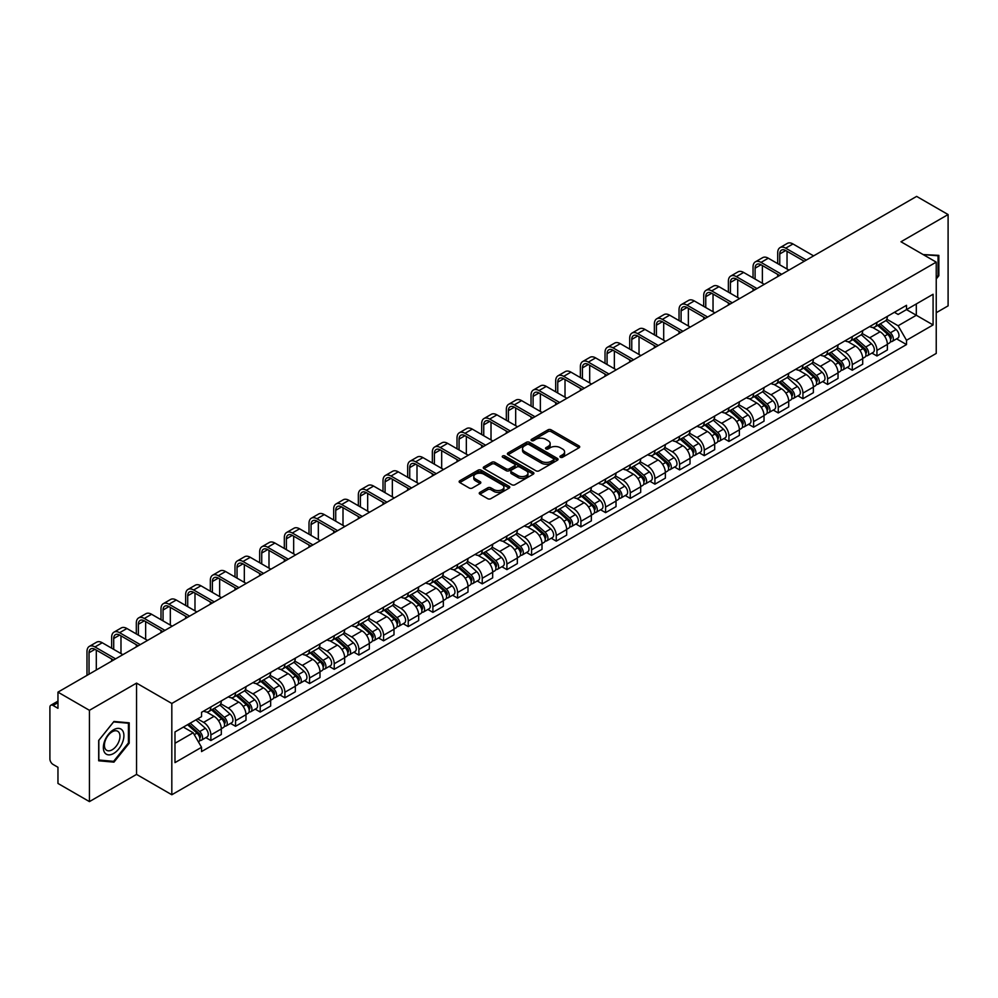 <?xml version="1.0" encoding="UTF-8"?>
<svg xmlns="http://www.w3.org/2000/svg" width="998" height="998" viewBox="0 0 998 998"><rect width="100%" height="100%" fill="white"/><g stroke="black" fill="none" stroke-linecap="round" stroke-linejoin="round"><path stroke-width="1.5" d="M560.402 457.259A1.534 0.886 0 0 0 562.573 457.259L579.065 447.74A2.196 1.272 0 0 0 579.713 446.842A2.196 1.272 0 0 0 579.065 445.944L551.121 429.814A2.196 1.272 0 0 0 548.027 429.814L531.535 439.332A1.534 0.886 0 0 0 531.086 439.956A1.534 0.886 0 0 0 531.535 440.592A1.534 0.886 0 0 0 533.705 440.592L535.839 439.357A7.023 4.054 0 0 1 545.769 439.357L548.102 440.704A7.023 4.054 0 0 1 550.16 443.574A7.023 4.054 0 0 1 548.102 446.43L545.968 447.665A1.534 0.886 0 0 0 545.519 448.302A1.534 0.886 0 0 0 545.968 448.925A1.534 0.886 0 0 0 548.139 448.925L550.272 447.69A7.023 4.054 0 0 1 560.202 447.69L562.535 449.038A7.023 4.054 0 0 1 564.594 451.907A7.023 4.054 0 0 1 562.535 454.776L560.402 455.999A1.534 0.886 0 0 0 559.953 456.635A1.534 0.886 0 0 0 560.402 457.259L560.402 455.999M479.876 492.363A2.196 1.272 0 0 0 479.24 493.262A2.196 1.272 0 0 0 479.876 494.16L487.723 498.676A2.196 1.272 0 0 0 490.829 498.676L509.142 488.109A2.196 1.272 0 0 0 509.778 487.211A2.196 1.272 0 0 0 509.142 486.313L481.198 470.183A2.196 1.272 0 0 0 478.092 470.183L459.779 480.762A2.196 1.272 0 0 0 459.142 481.66A2.196 1.272 0 0 0 459.779 482.545L469.247 488.022A2.196 1.272 0 0 0 472.353 488.022L480.188 483.494A2.196 1.272 0 0 0 480.836 482.595A2.196 1.272 0 0 0 480.188 481.697L475.497 478.99A5.876 3.393 0 0 1 473.776 476.595A5.876 3.393 0 0 1 477.406 473.464A5.876 3.393 0 0 1 483.805 474.2L502.194 484.816A5.876 3.393 0 0 1 503.915 487.211A5.876 3.393 0 0 1 500.285 490.342A5.876 3.393 0 0 1 493.885 489.606L490.829 487.835A2.196 1.272 0 0 0 487.723 487.835L479.876 492.363L479.876 494.16M171.818 703.465L136.551 683.106L89.433 710.314L57.959 692.138L916.626 196.394L948.1 214.558L900.982 241.766L936.236 262.125L171.818 703.465L171.818 794.757L936.236 353.429L936.236 262.125M535.988 470.806A2.196 1.272 0 0 0 539.095 470.806L557.408 460.24A2.196 1.272 0 0 0 558.057 459.342A2.196 1.272 0 0 0 557.408 458.444L529.476 442.314A2.196 1.272 0 0 0 526.37 442.314L508.057 452.892A2.196 1.272 0 0 0 507.408 453.791A2.196 1.272 0 0 0 508.057 454.676L535.988 470.806M503.316 457.595A1.534 0.886 0 0 1 504.876 457.808L504.876 455.986L533.281 472.378A2.196 1.272 0 0 1 533.918 473.277A2.196 1.272 0 0 1 533.281 474.175L514.956 484.741A2.196 1.272 0 0 1 511.862 484.741L483.918 468.611L483.918 466.827A2.196 1.272 0 0 0 483.269 467.725A2.196 1.272 0 0 0 483.918 468.611M483.918 466.827L491.752 462.299A2.196 1.272 0 0 1 494.858 462.299L506.186 468.835A2.196 1.272 0 0 0 509.292 468.835L514.494 465.841A2.196 1.272 0 0 0 515.143 464.943A2.196 1.272 0 0 0 514.494 464.045L502.693 457.234A1.534 0.886 0 0 1 502.244 456.61A1.534 0.886 0 0 1 503.192 455.787A1.534 0.886 0 0 1 504.876 455.986M89.433 710.314L89.433 801.606L57.959 783.442L57.959 767.275L53.069 764.443A4.479 2.582 -120 0 1 49.9 758.967L49.9 707.295A4.479 2.582 -120 0 1 50.823 705.249L57.959 701.132M936.236 312.711L948.1 305.862L948.1 214.558M89.433 801.606L136.551 774.398L171.818 794.757M57.959 692.138L57.959 708.306L53.069 705.474A4.479 2.582 -120 0 0 50.823 705.249M876.943 322.379A10.292 5.938 60 0 1 874.809 327.007L885.251 320.982A10.292 5.938 -120 0 0 887.372 316.354M862.122 333.457L869.67 337.811A10.292 5.938 60 0 1 876.943 350.41L887.372 344.385A10.292 5.938 -120 0 0 880.099 331.785L872.626 327.481M887.372 344.385L887.372 349.961L876.943 355.987L871.94 353.092M874.809 327.007A10.292 5.938 60 0 1 869.745 326.533M876.943 350.41L876.943 355.987M852.267 336.625A10.292 5.938 60 0 1 850.146 341.241L860.575 335.216A10.292 5.938 -120 0 0 862.709 330.6M847.265 367.339L852.267 370.221L862.709 364.195L862.709 358.631A10.292 5.938 -120 0 0 855.436 346.032L847.963 341.715M850.146 341.241A10.292 5.938 60 0 1 845.081 340.78M837.459 347.703L844.994 352.057A10.292 5.938 60 0 1 852.267 364.657L852.267 370.221M827.604 350.872A10.292 5.938 60 0 1 825.471 355.488L835.912 349.462A10.292 5.938 -120 0 0 838.033 344.846M822.601 381.573L827.604 384.467L838.033 378.442L838.033 372.878A10.292 5.938 -120 0 0 830.76 360.278L823.3 355.962M825.471 355.488A10.292 5.938 60 0 1 820.406 355.026M812.784 361.95L820.331 366.303A10.292 5.938 60 0 1 827.604 378.903L827.604 384.467M802.928 365.106A10.292 5.938 60 0 1 800.808 369.734L811.237 363.709A10.292 5.938 -120 0 0 813.37 359.08M797.926 395.819L802.928 398.713L813.37 392.688L813.37 387.112A10.292 5.938 -120 0 0 806.097 374.512L798.625 370.208M800.808 369.734A10.292 5.938 60 0 1 795.743 369.26M788.121 376.184L795.655 380.537A10.292 5.938 60 0 1 802.928 393.137L802.928 398.713M778.265 379.352A10.292 5.938 60 0 1 776.132 383.968L786.574 377.943A10.292 5.938 -120 0 0 788.707 373.327M773.263 410.066L778.265 412.947L788.707 406.922L788.707 401.358A10.292 5.938 -120 0 0 781.422 388.758L773.961 384.442M776.132 383.968A10.292 5.938 60 0 1 771.067 383.506M763.458 390.43L770.992 394.784A10.292 5.938 60 0 1 778.265 407.384L778.265 412.947M753.59 393.599A10.292 5.938 60 0 1 751.469 398.214L761.898 392.189A10.292 5.938 -120 0 0 764.031 387.573M748.587 424.3L753.59 427.194L764.031 421.168L764.031 415.605A10.292 5.938 -120 0 0 756.758 403.005L749.286 398.689M751.469 398.214A10.292 5.938 60 0 1 746.404 397.753M738.782 404.677L746.317 409.03A10.292 5.938 60 0 1 753.59 421.63L753.59 427.194M728.927 407.845A10.292 5.938 60 0 1 726.794 412.461L737.235 406.436A10.292 5.938 -120 0 0 739.368 401.82M723.924 438.546L728.927 441.44L739.368 435.415L739.368 429.839A10.292 5.938 -120 0 0 732.095 417.239L724.623 412.935M726.794 412.461A10.292 5.938 60 0 1 721.729 411.987M714.119 418.911L721.654 423.264A10.292 5.938 60 0 1 728.927 435.864L728.927 441.44M704.251 422.079A10.292 5.938 60 0 1 702.13 426.695L712.56 420.669A10.292 5.938 -120 0 0 714.693 416.054M699.249 452.793L704.264 455.674L714.693 449.649L714.693 444.085A10.292 5.938 -120 0 0 707.42 431.485L699.947 427.169M702.13 426.695A10.292 5.938 60 0 1 697.066 426.233M689.443 433.157L696.978 437.511A10.292 5.938 60 0 1 704.264 450.11L704.264 455.674M679.588 436.326A10.292 5.938 60 0 1 677.455 440.941L687.896 434.916A10.292 5.938 -120 0 0 690.03 430.3M674.586 467.039L679.588 469.921L690.03 463.895L690.03 458.332A10.292 5.938 -120 0 0 682.757 445.732L675.284 441.415M677.455 440.941A10.292 5.938 60 0 1 672.39 440.48M664.78 447.403L672.315 451.757A10.292 5.938 60 0 1 679.588 464.357L679.588 469.921M654.925 450.572A10.292 5.938 60 0 1 652.792 455.188L663.221 449.162A10.292 5.938 -120 0 0 665.354 444.547M649.91 481.273L654.925 484.167L665.354 478.142L665.354 472.565A10.292 5.938 -120 0 0 658.081 459.966L650.609 455.662M652.792 455.188A10.292 5.938 60 0 1 647.727 454.726M640.105 461.65L647.64 465.991A10.292 5.938 60 0 1 654.925 478.591L654.925 484.167M630.249 464.806A10.292 5.938 60 0 1 628.116 469.422L638.558 463.396A10.292 5.938 -120 0 0 640.691 458.781M625.247 495.519L630.249 498.401L640.691 492.376L640.691 486.812A10.292 5.938 -120 0 0 633.418 474.212L625.946 469.896M628.116 469.422A10.292 5.938 60 0 1 623.051 468.96M615.442 475.884L622.977 480.238A10.292 5.938 60 0 1 630.249 492.837L630.249 498.401M605.586 479.052A10.292 5.938 60 0 1 603.453 483.668L613.882 477.643A10.292 5.938 -120 0 0 616.016 473.027M600.584 509.766L605.586 512.648L616.016 506.622L616.016 501.058A10.292 5.938 -120 0 0 608.743 488.459L601.27 484.142M603.453 483.668A10.292 5.938 60 0 1 598.388 483.207M590.766 490.13L598.313 494.484A10.292 5.938 60 0 1 605.586 507.084L605.586 512.648M580.911 493.299A10.292 5.938 60 0 1 578.778 497.915L589.219 491.889A10.292 5.938 -120 0 0 591.352 487.274M575.908 524L580.911 526.894L591.352 520.869L591.352 515.292A10.292 5.938 -120 0 0 584.08 502.693L576.607 498.389M578.778 497.915A10.292 5.938 60 0 1 573.713 497.453M566.103 504.377L573.638 508.718A10.292 5.938 60 0 1 580.911 521.318L580.911 526.894M556.248 507.533A10.292 5.938 60 0 1 554.115 512.149L564.556 506.123A10.292 5.938 -120 0 0 566.677 501.507M551.245 538.246L556.248 541.128L566.677 535.103L566.677 529.539A10.292 5.938 -120 0 0 559.404 516.939L551.931 512.623M554.115 512.149A10.292 5.938 60 0 1 549.05 511.687M541.427 518.611L548.975 522.964A10.292 5.938 60 0 1 556.248 535.564L556.248 541.128M531.572 521.779A10.292 5.938 60 0 1 529.439 526.395L539.881 520.37A10.292 5.938 -120 0 0 542.014 515.754M526.57 552.493L531.572 555.375L542.014 549.349L542.014 543.785A10.292 5.938 -120 0 0 534.741 531.186L527.268 526.869M529.439 526.395A10.292 5.938 60 0 1 524.387 525.934M516.764 532.857L524.299 537.211A10.292 5.938 60 0 1 531.572 549.811L531.572 555.375M506.909 536.026A10.292 5.938 60 0 1 504.776 540.642L515.217 534.616A10.292 5.938 -120 0 0 517.338 530M501.907 566.727L506.909 569.621L517.338 563.596L517.338 558.019A10.292 5.938 -120 0 0 510.065 545.419L502.605 541.116M504.776 540.642A10.292 5.938 60 0 1 499.711 540.18M492.089 547.104L499.636 551.445A10.292 5.938 60 0 1 506.909 564.045L506.909 569.621M482.234 550.26A10.292 5.938 60 0 1 480.113 554.876L490.542 548.85A10.292 5.938 -120 0 0 492.675 544.234M477.231 580.973L482.234 583.867L492.675 577.842L492.675 572.266A10.292 5.938 -120 0 0 485.402 559.666L477.93 555.35M480.113 554.876A10.292 5.938 60 0 1 475.048 554.414M467.426 561.338L474.961 565.691A10.292 5.938 60 0 1 482.234 578.291L482.234 583.867M457.571 564.506A10.292 5.938 60 0 1 455.437 569.122L465.879 563.097A10.292 5.938 -120 0 0 468 558.481M452.568 595.22L457.571 598.101L468 592.076L468 586.512A10.292 5.938 -120 0 0 460.727 573.912L453.267 569.596M455.437 569.122A10.292 5.938 60 0 1 450.372 568.66M442.763 575.584L450.298 579.938A10.292 5.938 60 0 1 457.571 592.538L457.571 598.101M432.895 578.753A10.292 5.938 60 0 1 430.774 583.368L441.203 577.343A10.292 5.938 -120 0 0 443.337 572.727M427.893 609.454L432.895 612.348L443.337 606.322L443.337 600.746A10.292 5.938 -120 0 0 436.064 588.146L428.591 583.842M430.774 583.368A10.292 5.938 60 0 1 425.709 582.907M418.087 589.83L425.622 594.172A10.292 5.938 60 0 1 432.895 606.772L432.895 612.348M408.232 592.987A10.292 5.938 60 0 1 406.099 597.615L416.54 591.577A10.292 5.938 -120 0 0 418.673 586.961M403.229 623.7L408.232 626.594L418.673 620.569L418.673 614.993A10.292 5.938 -120 0 0 411.388 602.393L403.928 598.076M406.099 597.615A10.292 5.938 60 0 1 401.034 597.141M393.424 604.064L400.959 608.418A10.292 5.938 60 0 1 408.232 621.018L408.232 626.594M383.556 607.233A10.292 5.938 60 0 1 381.436 611.849L391.865 605.823A10.292 5.938 -120 0 0 393.998 601.208M378.554 637.947L383.556 640.828L393.998 634.803L393.998 629.239A10.292 5.938 -120 0 0 386.725 616.639L379.252 612.323M381.436 611.849A10.292 5.938 60 0 1 376.371 611.387M368.749 618.311L376.283 622.665A10.292 5.938 60 0 1 383.556 635.264L383.556 640.828M358.893 621.48A10.292 5.938 60 0 1 356.76 626.095L367.202 620.07A10.292 5.938 -120 0 0 369.335 615.454M353.891 652.181L358.893 655.075L369.335 649.049L369.335 643.473A10.292 5.938 -120 0 0 362.062 630.886L354.589 626.569M356.76 626.095A10.292 5.938 60 0 1 351.695 625.634M344.085 632.557L351.62 636.911A10.292 5.938 60 0 1 358.893 649.498L358.893 655.075M334.23 635.714A10.292 5.938 60 0 1 332.097 640.342L342.526 634.316A10.292 5.938 -120 0 0 344.659 629.688M329.215 666.427L334.23 669.321L344.659 663.296L344.659 657.719A10.292 5.938 -120 0 0 337.386 645.12L329.914 640.803M332.097 640.342A10.292 5.938 60 0 1 327.032 639.868M319.41 646.791L326.945 651.145A10.292 5.938 60 0 1 334.23 663.745L334.23 669.321M309.555 649.96A10.292 5.938 60 0 1 307.421 654.576L317.863 648.55A10.292 5.938 -120 0 0 319.996 643.935M304.552 680.673L309.555 683.555L319.996 677.53L319.996 671.966A10.292 5.938 -120 0 0 312.723 659.366L305.251 655.05M307.421 654.576A10.292 5.938 60 0 1 302.357 654.114M294.747 661.038L302.282 665.392A10.292 5.938 60 0 1 309.555 677.991L309.555 683.555M284.892 664.206A10.292 5.938 60 0 1 282.758 668.822L293.187 662.797A10.292 5.938 -120 0 0 295.321 658.181M279.877 694.907L284.892 697.802L295.321 691.776L295.321 686.212A10.292 5.938 -120 0 0 288.048 673.613L280.575 669.296M282.758 668.822A10.292 5.938 60 0 1 277.694 668.361M270.071 675.284L277.619 679.638A10.292 5.938 60 0 1 284.892 692.238L284.892 697.802M260.216 678.44A10.292 5.938 60 0 1 258.083 683.069L268.524 677.043A10.292 5.938 -120 0 0 270.658 672.415M255.214 709.154L260.216 712.048L270.658 706.023L270.658 700.446A10.292 5.938 -120 0 0 263.385 687.847L255.912 683.543M258.083 683.069A10.292 5.938 60 0 1 253.018 682.595M245.408 689.518L252.943 693.872A10.292 5.938 60 0 1 260.216 706.472L260.216 712.048M235.553 692.687A10.292 5.938 60 0 1 233.42 697.303L243.861 691.277A10.292 5.938 -120 0 0 245.982 686.661M230.55 723.4L235.553 726.282L245.982 720.257L245.982 714.693A10.292 5.938 -120 0 0 238.709 702.093L231.237 697.777M233.42 697.303A10.292 5.938 60 0 1 228.355 696.841M220.733 703.765L228.28 708.118A10.292 5.938 60 0 1 235.553 720.718L235.553 726.282M210.877 706.933A10.292 5.938 60 0 1 208.744 711.549L219.186 705.524A10.292 5.938 -120 0 0 221.319 700.908M205.875 737.634L210.877 740.528L221.319 734.503L221.319 728.939A10.292 5.938 -120 0 0 214.046 716.339L206.574 712.023M208.744 711.549A10.292 5.938 60 0 1 203.679 711.087M197.592 718.884L203.604 722.365A10.292 5.938 60 0 1 210.877 734.965L210.877 740.528M894.408 312.299L898.125 314.445L933.08 294.26L916.314 303.941L916.314 315.268L898.125 325.76L886.798 319.223M174.987 743.273L193.175 732.769L201.546 747.29L174.987 762.622L174.987 731.946L201.546 716.614L201.546 712.322L906.508 305.313L906.508 309.605L933.08 324.936L906.508 340.281L898.125 325.76M933.08 294.26L933.08 324.936M201.546 747.29L201.546 751.581L906.508 344.572L906.508 340.281M936.236 278.966L938.844 275.722L938.844 255.376L923.15 254.565M136.551 683.106L136.551 774.398M98.69 760.788L113.947 762.148L129.204 743.173L129.204 722.826L113.947 721.454L98.69 740.441L98.69 760.788M193.175 732.769L183.37 727.105M896.603 338.846L906.508 344.572M938.058 275.273L938.844 275.722M112.337 761.225L113.947 762.148M128.418 742.712L129.204 743.173M561.013 457.471L562.535 456.597A7.023 4.054 0 0 0 564.594 453.728L564.594 451.907M550.16 443.574L550.16 445.395A7.023 4.054 0 0 1 548.102 448.264L546.58 449.137M579.04 447.753L551.121 431.635A2.196 1.272 0 0 0 548.027 431.635L532.146 440.804M557.408 458.444L557.408 460.24L529.476 444.135A2.196 1.272 0 0 0 526.37 444.135L508.082 454.701M553.528 459.966A1.534 0.886 0 0 0 553.977 459.342A1.534 0.886 0 0 0 553.528 458.718L529.002 444.559A1.534 0.886 0 0 0 526.832 444.559L524.586 445.856A7.023 4.054 0 0 0 522.528 448.726A7.023 4.054 0 0 0 524.586 451.595L541.353 461.263A7.023 4.054 0 0 0 551.283 461.263L553.528 459.966L553.528 461.8A1.534 0.886 0 0 0 553.977 461.163L553.977 459.342M522.528 448.726L522.528 450.547A7.023 4.054 0 0 0 524.586 453.416L524.586 451.595M553.528 461.8L551.283 463.097A7.023 4.054 0 0 1 541.353 463.097L524.586 453.416M483.943 468.636L491.752 464.12L491.752 462.299M515.143 464.943L515.143 466.765A2.196 1.272 0 0 1 514.494 467.663L509.292 470.669A2.196 1.272 0 0 1 506.186 470.669L494.858 464.12A2.196 1.272 0 0 0 491.752 464.12M504.876 457.808L533.244 474.187M517.95 475.634A5.876 3.393 0 0 0 524.349 476.358A5.876 3.393 0 0 0 527.967 473.227A5.876 3.393 0 0 0 526.258 470.831L519.771 467.089A2.196 1.272 0 0 0 516.665 467.089L511.463 470.095A2.196 1.272 0 0 0 510.826 470.994A2.196 1.272 0 0 0 511.463 471.892L517.95 475.634L517.95 477.456A5.876 3.393 0 0 0 524.349 478.192A5.876 3.393 0 0 0 527.967 475.06L527.967 473.227M510.826 470.994L510.826 472.815A2.196 1.272 0 0 0 511.463 473.713L511.463 471.892M517.95 477.456L511.463 473.713M503.915 487.211L503.915 489.032A5.876 3.393 0 0 1 500.285 492.164A5.876 3.393 0 0 1 493.885 491.44L490.829 489.669A2.196 1.272 0 0 0 487.723 489.669L479.913 494.172M473.776 476.595L473.776 478.416A5.876 3.393 0 0 0 475.497 480.811L475.497 478.99M480.163 483.506L475.497 480.811M509.105 488.122L481.198 472.004A2.196 1.272 0 0 0 478.092 472.004L459.804 482.57M877.654 325.36L887.709 334.33A5.589 3.231 60 0 1 889.455 342.975L887.372 344.185M877.916 325.598L882.656 328.33M878.664 324.774L889.854 334.754A2.682 1.547 60 0 1 890.69 338.908A2.682 1.547 60 0 1 890.453 339.008M880.336 323.814L890.391 332.783A5.589 3.231 60 0 1 892.15 341.428A5.589 3.231 60 0 1 890.466 341.603M885.95 320.445L896.092 329.49A5.589 3.231 60 0 1 897.838 338.135L892.15 341.428M779.762 264.819L779.762 253.954A8.383 4.84 60 0 1 781.509 250.124A8.383 4.84 60 0 1 785.7 250.535L804.276 261.264M813.607 255.875L792.973 243.961A11.29 6.524 -120 0 0 787.322 243.4L780.049 247.604A11.29 6.524 -120 0 0 777.716 252.768L777.716 263.634M806.334 260.079L785.7 248.165A11.29 6.524 -120 0 0 780.049 247.604M777.716 274.413L777.716 276.596M787.035 269.023L787.035 251.309M852.978 339.607L863.033 348.576A5.589 3.231 60 0 1 864.792 357.222L862.709 358.419M853.253 339.844L857.981 342.576M854.001 339.021L865.179 349.001A2.682 1.547 60 0 1 866.027 353.142A2.682 1.547 60 0 1 865.777 353.242M855.673 338.048L865.728 347.017A5.589 3.231 60 0 1 867.474 355.662A5.589 3.231 60 0 1 865.79 355.849M861.274 334.692L871.416 343.736A5.589 3.231 60 0 1 873.175 352.381L867.474 355.662M828.315 353.841L838.37 362.81A5.589 3.231 60 0 1 840.129 371.456L838.033 372.666M828.577 354.078L833.318 356.81M829.326 353.255L840.516 363.247A2.682 1.547 60 0 1 841.351 367.389A2.682 1.547 60 0 1 841.114 367.489M831.01 352.294L841.052 361.264A5.589 3.231 60 0 1 842.811 369.909A5.589 3.231 60 0 1 841.127 370.083M836.611 348.926L846.753 357.97A5.589 3.231 60 0 1 848.5 366.628L842.811 369.909M923.175 254.59L938.058 255.787L938.058 275.498L936.236 277.768M937.085 255.226L938.058 255.787M122.529 730.548A14.533 8.396 120 0 0 108.483 734.316A14.533 8.396 120 0 0 104.728 752.692A14.533 8.396 120 0 0 118.762 748.937A14.533 8.396 120 0 0 122.529 730.548M118.924 732.407A11.003 6.35 120 0 0 117.689 731.26A11.003 6.35 120 0 0 107.447 736.399A11.003 6.35 120 0 0 105.451 749.174A11.003 6.35 120 0 0 106.686 750.321A11.003 6.35 120 0 0 116.928 745.182A11.003 6.35 120 0 0 118.924 732.407M113.622 761.337L98.839 760.014L98.839 740.304L113.622 721.916L128.418 723.226L128.418 742.949L113.622 761.337M127.432 722.664L128.418 723.226M755.099 279.066L755.099 268.2A8.383 4.84 60 0 1 756.833 264.358A8.383 4.84 60 0 1 761.025 264.769L779.613 275.498M788.944 270.121L768.298 258.208A11.29 6.524 -120 0 0 762.659 257.646L755.386 261.838A11.29 6.524 -120 0 0 753.041 267.015L753.041 277.881M781.659 274.313L761.025 262.399A11.29 6.524 -120 0 0 755.386 261.838M753.041 288.647L753.041 290.842M762.372 283.257L762.372 265.555M730.424 293.312L730.424 282.446A8.383 4.84 60 0 1 732.17 278.604A8.383 4.84 60 0 1 736.362 279.016L754.937 289.744M764.268 284.355L743.635 272.442A11.29 6.524 -120 0 0 737.984 271.88L730.711 276.084A11.29 6.524 -120 0 0 728.378 281.249L728.378 292.115M756.995 288.559L736.362 276.646A11.29 6.524 -120 0 0 730.711 276.084M728.378 302.893L728.378 305.089M737.709 297.504L737.709 279.789M803.652 368.087L813.694 377.057A5.589 3.231 60 0 1 815.453 385.702L813.37 386.912M803.914 368.324L808.642 371.056M804.662 367.501L815.84 377.481A2.682 1.547 60 0 1 816.688 381.635A2.682 1.547 60 0 1 816.439 381.735M806.334 366.54L816.389 375.51A5.589 3.231 60 0 1 818.148 384.155A5.589 3.231 60 0 1 816.451 384.33M811.935 363.172L822.078 372.217A5.589 3.231 60 0 1 823.837 380.862L818.148 384.155M778.976 382.334L789.031 391.303A5.589 3.231 60 0 1 790.79 399.949L788.694 401.146M779.238 382.571L783.979 385.303M779.987 381.747L791.177 391.727A2.682 1.547 60 0 1 792.025 395.882A2.682 1.547 60 0 1 791.776 395.969M781.671 380.774L791.713 389.744A5.589 3.231 60 0 1 793.472 398.389A5.589 3.231 60 0 1 791.788 398.576M787.272 377.419L797.414 386.463A5.589 3.231 60 0 1 799.161 395.108L793.472 398.389M754.313 396.568L764.356 405.537A5.589 3.231 60 0 1 766.115 414.182L764.031 415.393M754.575 396.805L759.303 399.537M755.324 395.981L766.514 405.974A2.682 1.547 60 0 1 767.35 410.116A2.682 1.547 60 0 1 767.1 410.215M756.995 395.021L767.05 403.99A5.589 3.231 60 0 1 768.809 412.636A5.589 3.231 60 0 1 767.113 412.81M762.597 391.653L772.739 400.709A5.589 3.231 60 0 1 774.498 409.355L768.809 412.636M705.761 307.546L705.761 296.68A8.383 4.84 60 0 1 707.495 292.851A8.383 4.84 60 0 1 711.686 293.262L730.274 303.991M739.605 298.602L718.959 286.688A11.29 6.524 -120 0 0 713.32 286.127L706.048 290.331A11.29 6.524 -120 0 0 703.702 295.495L703.702 306.361M732.32 302.806L711.686 290.892A11.29 6.524 -120 0 0 706.048 290.331M703.702 317.139L703.702 319.323M713.034 311.75L713.034 294.036M681.085 321.793L681.085 310.927A8.383 4.84 60 0 1 682.832 307.085A8.383 4.84 60 0 1 687.023 307.509L705.598 318.225M714.93 312.848L694.296 300.934A11.29 6.524 -120 0 0 688.645 300.373L681.372 304.565A11.29 6.524 -120 0 0 679.039 309.742L679.039 320.608M707.657 317.04L687.023 305.126A11.29 6.524 -120 0 0 681.372 304.565M679.039 331.373L679.039 333.569M688.37 325.997L688.37 308.282M656.422 336.039L656.422 325.173A8.383 4.84 60 0 1 658.156 321.331A8.383 4.84 60 0 1 662.348 321.743L680.935 332.471M690.267 327.082L669.621 315.168A11.29 6.524 -120 0 0 663.982 314.607L656.709 318.811A11.29 6.524 -120 0 0 654.364 323.988L654.364 334.841M682.994 331.286L662.348 319.372A11.29 6.524 -120 0 0 656.709 318.811M654.364 345.62L654.364 347.815M663.695 340.231L663.695 322.516M729.638 410.814L739.693 419.784A5.589 3.231 60 0 1 741.452 428.429L739.356 429.639M729.912 411.051L734.64 413.783M730.648 410.228L741.838 420.208A2.682 1.547 60 0 1 742.687 424.362A2.682 1.547 60 0 1 742.437 424.462M732.332 409.267L742.375 418.237A5.589 3.231 60 0 1 744.134 426.882A5.589 3.231 60 0 1 742.45 427.057M737.934 405.899L748.076 414.943A5.589 3.231 60 0 1 749.822 423.589L744.134 426.882M631.759 350.273L631.759 339.407A8.383 4.84 60 0 1 633.493 335.577A8.383 4.84 60 0 1 637.685 335.989L656.26 346.718M665.591 341.328L644.957 329.415A11.29 6.524 -120 0 0 639.306 328.853L632.033 333.058A11.29 6.524 -120 0 0 629.701 338.222L629.701 349.088M658.318 345.533L637.685 333.619A11.29 6.524 -120 0 0 632.033 333.058M629.701 359.866L629.701 362.049M639.032 354.477L639.032 336.763M704.975 425.061L715.017 434.03A5.589 3.231 60 0 1 716.776 442.675L714.693 443.873M705.237 425.298L709.965 428.03M705.985 424.474L717.175 434.454A2.682 1.547 60 0 1 718.011 438.609A2.682 1.547 60 0 1 717.774 438.696M707.657 423.501L717.712 432.471A5.589 3.231 60 0 1 719.471 441.116A5.589 3.231 60 0 1 717.774 441.303M713.258 420.146L723.4 429.19A5.589 3.231 60 0 1 725.159 437.835L719.471 441.116M607.083 364.519L607.083 353.654A8.383 4.84 60 0 1 608.817 349.811A8.383 4.84 60 0 1 613.009 350.236L631.597 360.952M640.928 355.575L620.294 343.661A11.29 6.524 -120 0 0 614.643 343.1L607.37 347.292A11.29 6.524 -120 0 0 605.025 352.469L605.025 363.334M633.655 359.767L613.009 347.853A11.29 6.524 -120 0 0 607.37 347.292M605.025 374.1L605.025 376.296M614.356 368.724L614.356 351.009M680.299 439.295L690.354 448.264A5.589 3.231 60 0 1 692.113 456.909L690.017 458.119M680.574 439.532L685.302 442.264M681.322 438.708L692.5 448.701A2.682 1.547 60 0 1 693.348 452.843A2.682 1.547 60 0 1 693.099 452.942M682.994 437.748L693.049 446.717A5.589 3.231 60 0 1 694.795 455.362A5.589 3.231 60 0 1 693.111 455.537M688.595 434.38L698.737 443.436A5.589 3.231 60 0 1 700.496 452.082L694.795 455.362M582.42 378.766L582.42 367.9A8.383 4.84 60 0 1 584.154 364.058A8.383 4.84 60 0 1 588.346 364.47L606.921 375.198M616.253 369.809L595.619 357.895A11.29 6.524 -120 0 0 589.968 357.334L582.695 361.538A11.29 6.524 -120 0 0 580.362 366.715L580.362 377.568M608.98 374.013L588.346 362.099A11.29 6.524 -120 0 0 582.695 361.538M580.362 388.347L580.362 390.542M589.693 382.958L589.693 365.243M655.636 453.541L665.691 462.511A5.589 3.231 60 0 1 667.437 471.156L665.354 472.366M655.898 453.778L660.626 456.51M656.647 452.955L667.837 462.935A2.682 1.547 60 0 1 668.672 467.089A2.682 1.547 60 0 1 668.435 467.189M658.318 451.994L668.373 460.964A5.589 3.231 60 0 1 670.132 469.609A5.589 3.231 60 0 1 668.435 469.784M663.932 448.626L674.062 457.67A5.589 3.231 60 0 1 675.821 466.316L670.132 469.609M557.745 393L557.745 382.134A8.383 4.84 60 0 1 559.479 378.304A8.383 4.84 60 0 1 563.683 378.716L582.258 389.445M591.589 384.055L570.956 372.142A11.29 6.524 -120 0 0 565.305 371.58L558.032 375.784A11.29 6.524 -120 0 0 555.686 380.949L555.686 391.815M584.317 388.259L563.683 376.346A11.29 6.524 -120 0 0 558.032 375.784M555.686 402.593L555.686 404.776M565.018 397.204L565.018 379.49M630.961 467.788L641.015 476.757A5.589 3.231 60 0 1 642.774 485.402L640.691 486.6M631.235 468.025L635.963 470.757M631.984 467.201L643.161 477.181A2.682 1.547 60 0 1 644.009 481.335A2.682 1.547 60 0 1 643.76 481.423M633.655 466.228L643.71 475.198A5.589 3.231 60 0 1 645.457 483.843A5.589 3.231 60 0 1 643.772 484.03M639.256 462.872L649.399 471.917A5.589 3.231 60 0 1 651.158 480.562L645.457 483.843M533.082 407.246L533.082 396.381A8.383 4.84 60 0 1 534.816 392.538A8.383 4.84 60 0 1 539.007 392.963L557.583 403.679M566.914 398.302L546.28 386.388A11.29 6.524 -120 0 0 540.629 385.827L533.356 390.018A11.29 6.524 -120 0 0 531.023 395.196L531.023 406.061M559.641 402.493L539.007 390.58A11.29 6.524 -120 0 0 533.356 390.018M531.023 416.827L531.023 419.023M540.355 411.45L540.355 393.736M606.297 482.022L616.352 490.991A5.589 3.231 60 0 1 618.099 499.636L616.016 500.846M606.559 482.271L611.287 484.991M607.308 481.448L618.498 491.428A2.682 1.547 60 0 1 619.334 495.569A2.682 1.547 60 0 1 619.097 495.669M608.98 480.475L619.034 489.444A5.589 3.231 60 0 1 620.793 498.089A5.589 3.231 60 0 1 619.097 498.264M614.593 477.106L624.723 486.163A5.589 3.231 60 0 1 626.482 494.808L620.793 498.089M508.406 421.493L508.406 410.627A8.383 4.84 60 0 1 510.14 406.785A8.383 4.84 60 0 1 514.344 407.196L532.92 417.925M542.251 412.536L521.617 400.622A11.29 6.524 -120 0 0 515.966 400.073L508.693 404.265A11.29 6.524 -120 0 0 506.348 409.442L506.348 420.295M534.978 416.74L514.344 404.826A11.29 6.524 -120 0 0 508.693 404.265M506.348 431.074L506.348 433.269M515.679 425.684L515.679 407.97M581.622 496.268L591.677 505.238A5.589 3.231 60 0 1 593.436 513.883L591.352 515.093M581.896 496.505L586.624 499.237M582.645 495.682L593.822 505.662A2.682 1.547 60 0 1 594.671 509.816A2.682 1.547 60 0 1 594.421 509.916M584.317 494.721L594.371 503.691A5.589 3.231 60 0 1 596.118 512.336A5.589 3.231 60 0 1 594.434 512.51M589.918 491.353L600.06 500.397A5.589 3.231 60 0 1 601.819 509.042L596.118 512.336M483.743 435.727L483.743 424.861A8.383 4.84 60 0 1 485.477 421.031A8.383 4.84 60 0 1 489.669 421.443L508.256 432.171M517.575 426.782L496.942 414.869A11.29 6.524 -120 0 0 491.303 414.307L484.018 418.511A11.29 6.524 -120 0 0 481.685 423.676L481.685 434.542M510.302 430.986L489.669 419.073A11.29 6.524 -120 0 0 484.018 418.511M481.685 445.32L481.685 447.503M491.016 439.931L491.016 422.216M556.959 510.514L567.014 519.484A5.589 3.231 60 0 1 568.76 528.129L566.677 529.327M557.221 510.751L561.961 513.483M557.969 509.928L569.159 519.908A2.682 1.547 60 0 1 569.995 524.062A2.682 1.547 60 0 1 569.758 524.15M559.641 508.955L569.696 517.925A5.589 3.231 60 0 1 571.455 526.57A5.589 3.231 60 0 1 569.771 526.757M565.255 505.599L575.397 514.644A5.589 3.231 60 0 1 577.143 523.289L571.455 526.57M459.068 449.973L459.068 439.108A8.383 4.84 60 0 1 460.814 435.265A8.383 4.84 60 0 1 465.006 435.689L483.581 446.418M492.912 441.029L472.279 429.115A11.29 6.524 -120 0 0 466.627 428.554L459.354 432.758A11.29 6.524 -120 0 0 457.022 437.922L457.022 448.788M485.639 445.22L465.006 433.307A11.29 6.524 -120 0 0 459.354 432.758M457.022 459.554L457.022 461.75M466.34 454.177L466.34 436.463M532.283 524.761L542.338 533.73A5.589 3.231 60 0 1 544.097 542.376L542.014 543.573M532.558 524.998L537.286 527.73M533.306 524.175L544.484 534.155A2.682 1.547 60 0 1 545.332 538.296A2.682 1.547 60 0 1 545.083 538.396M534.978 523.202L545.033 532.171A5.589 3.231 60 0 1 546.779 540.816A5.589 3.231 60 0 1 545.095 541.003M540.579 519.833L550.721 528.89A5.589 3.231 60 0 1 552.48 537.535L546.779 540.816M434.404 464.22L434.404 453.354A8.383 4.84 60 0 1 436.138 449.512A8.383 4.84 60 0 1 440.33 449.923L458.918 460.652M468.237 455.263L447.603 443.349A11.29 6.524 -120 0 0 441.964 442.8L434.691 446.992A11.29 6.524 -120 0 0 432.346 452.169L432.346 463.035M460.964 459.467L440.33 447.553A11.29 6.524 -120 0 0 434.691 446.992M432.346 473.801L432.346 475.996M441.677 468.411L441.677 450.709M507.62 538.995L517.675 547.964A5.589 3.231 60 0 1 519.422 556.61L517.338 557.82M507.882 539.232L512.623 541.964M508.631 538.409L519.821 548.389A2.682 1.547 60 0 1 520.657 552.543A2.682 1.547 60 0 1 520.42 552.643M510.302 537.448L520.357 546.417A5.589 3.231 60 0 1 522.116 555.063A5.589 3.231 60 0 1 520.432 555.237M515.916 534.08L526.058 543.124A5.589 3.231 60 0 1 527.805 551.769L522.116 555.063M409.729 478.454L409.729 467.588A8.383 4.84 60 0 1 411.475 463.758A8.383 4.84 60 0 1 415.667 464.17L434.242 474.898M443.574 469.509L422.94 457.595A11.29 6.524 -120 0 0 417.289 457.034L410.016 461.238A11.29 6.524 -120 0 0 407.683 466.403L407.683 477.269M436.301 473.713L415.667 461.8A11.29 6.524 -120 0 0 410.016 461.238M407.683 488.047L407.683 490.23M417.002 482.658L417.002 464.943M482.957 553.241L493 562.211A5.589 3.231 60 0 1 494.759 570.856L492.675 572.054M483.219 553.478L487.947 556.21M483.968 552.655L495.145 562.635A2.682 1.547 60 0 1 495.994 566.789A2.682 1.547 60 0 1 495.744 566.876M485.639 551.682L495.694 560.651A5.589 3.231 60 0 1 497.441 569.297A5.589 3.231 60 0 1 495.757 569.484M491.241 548.326L501.383 557.371A5.589 3.231 60 0 1 503.142 566.016L497.441 569.297M385.066 492.7L385.066 481.834A8.383 4.84 60 0 1 386.8 477.992A8.383 4.84 60 0 1 390.991 478.416L409.579 489.145M418.911 483.756L398.264 471.842A11.29 6.524 -120 0 0 392.626 471.281L385.353 475.485A11.29 6.524 -120 0 0 383.007 480.649L383.007 491.515M411.625 487.947L390.991 476.034A11.29 6.524 -120 0 0 385.353 475.485M383.007 502.281L383.007 504.477M392.339 496.904L392.339 479.19M458.282 567.488L468.336 576.457A5.589 3.231 60 0 1 470.095 585.102L468 586.3M458.544 567.725L463.284 570.457M459.292 566.901L470.482 576.881A2.682 1.547 60 0 1 471.33 581.023A2.682 1.547 60 0 1 471.081 581.123M460.976 565.928L471.019 574.898A5.589 3.231 60 0 1 472.778 583.543A5.589 3.231 60 0 1 471.093 583.73M466.577 562.56L476.72 571.617A5.589 3.231 60 0 1 478.466 580.262L472.778 583.543M360.39 506.947L360.39 496.081A8.383 4.84 60 0 1 362.137 492.239A8.383 4.84 60 0 1 366.328 492.65L384.904 503.379M394.235 497.99L373.601 486.076A11.29 6.524 -120 0 0 367.95 485.527L360.677 489.719A11.29 6.524 -120 0 0 358.344 494.896L358.344 505.761M386.962 502.194L366.328 490.28A11.29 6.524 -120 0 0 360.677 489.719M358.344 516.527L358.344 518.723M367.676 511.138L367.676 493.436M433.619 581.722L443.661 590.691A5.589 3.231 60 0 1 445.42 599.336L443.337 600.547M433.881 581.959L438.609 584.691M434.629 581.135L445.819 591.115A2.682 1.547 60 0 1 446.655 595.27A2.682 1.547 60 0 1 446.405 595.369M436.301 580.175L446.356 589.144A5.589 3.231 60 0 1 448.114 597.79A5.589 3.231 60 0 1 446.418 597.964M441.902 576.807L452.044 585.851A5.589 3.231 60 0 1 453.803 594.496L448.114 597.79M335.727 521.181L335.727 510.315A8.383 4.84 60 0 1 337.461 506.485A8.383 4.84 60 0 1 341.653 506.897L360.241 517.625M369.572 512.236L348.926 500.322A11.29 6.524 -120 0 0 343.287 499.761L336.014 503.965A11.29 6.524 -120 0 0 333.669 509.13L333.669 519.995M362.299 516.44L341.653 504.526A11.29 6.524 -120 0 0 336.014 503.965M333.669 530.774L333.669 532.957M343 525.385L343 507.67M408.943 595.968L418.998 604.938A5.589 3.231 60 0 1 420.757 613.583L418.661 614.78M409.205 596.205L413.945 598.937M409.953 595.382L421.144 605.362A2.682 1.547 60 0 1 421.992 609.516A2.682 1.547 60 0 1 421.742 609.603M411.638 594.409L421.68 603.391A5.589 3.231 60 0 1 423.439 612.036A5.589 3.231 60 0 1 421.755 612.211M417.239 591.053L427.381 600.097A5.589 3.231 60 0 1 429.128 608.743L423.439 612.036M311.064 535.427L311.064 524.561A8.383 4.84 60 0 1 312.798 520.719A8.383 4.84 60 0 1 316.99 521.143L335.565 531.872M344.896 526.482L324.263 514.569A11.29 6.524 -120 0 0 318.612 514.007L311.339 518.212A11.29 6.524 -120 0 0 309.006 523.376L309.006 534.242M337.623 530.674L316.99 518.76A11.29 6.524 -120 0 0 311.339 518.212M309.006 545.008L309.006 547.203M318.337 539.631L318.337 521.917M384.28 610.215L394.322 619.184A5.589 3.231 60 0 1 396.081 627.829L393.998 629.027M384.542 610.452L389.27 613.184M385.29 609.628L396.48 619.608A2.682 1.547 60 0 1 397.316 623.75A2.682 1.547 60 0 1 397.067 623.85M386.962 608.655L397.017 617.625A5.589 3.231 60 0 1 398.776 626.27A5.589 3.231 60 0 1 397.079 626.457M392.563 605.287L402.705 614.344A5.589 3.231 60 0 1 404.464 622.989L398.776 626.27M286.389 549.673L286.389 538.808A8.383 4.84 60 0 1 288.123 534.965A8.383 4.84 60 0 1 292.314 535.377L310.902 546.106M320.233 540.716L299.587 528.803A11.29 6.524 -120 0 0 293.948 528.254L286.675 532.445A11.29 6.524 -120 0 0 284.33 537.623L284.33 548.488M312.96 544.92L292.314 533.007A11.29 6.524 -120 0 0 286.675 532.445M284.33 559.254L284.33 561.45M293.662 553.865L293.662 536.163M359.604 624.449L369.659 633.418A5.589 3.231 60 0 1 371.418 642.063L369.322 643.273M359.879 624.686L364.607 627.418M360.615 623.862L371.805 633.842A2.682 1.547 60 0 1 372.653 637.996A2.682 1.547 60 0 1 372.404 638.096M362.299 622.902L372.341 631.871A5.589 3.231 60 0 1 374.1 640.516A5.589 3.231 60 0 1 372.416 640.691M367.9 619.533L378.042 628.578A5.589 3.231 60 0 1 379.801 637.223L374.1 640.516M261.726 563.907L261.726 553.054A8.383 4.84 60 0 1 263.46 549.212A8.383 4.84 60 0 1 267.651 549.624L286.226 560.352M295.558 554.963L274.924 543.049A11.29 6.524 -120 0 0 269.273 542.488L262 546.692A11.29 6.524 -120 0 0 259.667 551.857L259.667 562.722M288.285 559.167L267.651 547.253A11.29 6.524 -120 0 0 262 546.692M259.667 573.501L259.667 575.684M268.998 568.111L268.998 550.397M334.941 638.695L344.996 647.665A5.589 3.231 60 0 1 346.743 656.31L344.659 657.52M335.203 638.932L339.931 641.664M335.952 638.109L347.142 648.089A2.682 1.547 60 0 1 347.978 652.243A2.682 1.547 60 0 1 347.741 652.343M337.623 637.148L347.678 646.118A5.589 3.231 60 0 1 349.437 654.763A5.589 3.231 60 0 1 347.741 654.938M343.237 633.78L353.367 642.824A5.589 3.231 60 0 1 355.126 651.469L349.437 654.763M237.05 578.154L237.05 567.288A8.383 4.84 60 0 1 238.784 563.446A8.383 4.84 60 0 1 242.976 563.87L261.563 574.599M270.895 569.209L250.261 557.296A11.29 6.524 -120 0 0 244.61 556.734L237.337 560.938A11.29 6.524 -120 0 0 234.992 566.103L234.992 576.969M263.622 573.413L242.976 561.487A11.29 6.524 -120 0 0 237.337 560.938M234.992 587.747L234.992 589.93M244.323 582.358L244.323 564.643M310.266 652.942L320.321 661.911A5.589 3.231 60 0 1 322.08 670.556L319.996 671.754M310.54 653.179L315.268 655.911M311.289 652.355L322.466 662.335A2.682 1.547 60 0 1 323.315 666.477A2.682 1.547 60 0 1 323.065 666.577M312.96 651.382L323.015 660.352A5.589 3.231 60 0 1 324.762 668.997A5.589 3.231 60 0 1 323.078 669.184M318.562 648.014L328.704 657.071A5.589 3.231 60 0 1 330.463 665.716L324.762 668.997M212.387 592.4L212.387 581.535A8.383 4.84 60 0 1 214.121 577.692A8.383 4.84 60 0 1 218.312 578.104L236.888 588.832M246.219 583.456L225.585 571.53A11.29 6.524 -120 0 0 219.934 570.981L212.661 575.172A11.29 6.524 -120 0 0 210.328 580.349L210.328 591.215M238.946 587.647L218.312 575.734A11.29 6.524 -120 0 0 212.661 575.172M210.328 601.981L210.328 604.177M219.66 596.592L219.66 578.89M285.603 667.175L295.658 676.145A5.589 3.231 60 0 1 297.404 684.79L295.321 686M285.865 667.413L290.593 670.145M286.613 666.589L297.803 676.569A2.682 1.547 60 0 1 298.639 680.723A2.682 1.547 60 0 1 298.402 680.823M288.285 665.629L298.34 674.598A5.589 3.231 60 0 1 300.099 683.243A5.589 3.231 60 0 1 298.402 683.418M293.899 662.26L304.028 671.305A5.589 3.231 60 0 1 305.787 679.95L300.099 683.243M187.711 606.634L187.711 595.781A8.383 4.84 60 0 1 189.445 591.939A8.383 4.84 60 0 1 193.649 592.35L212.225 603.079M221.556 597.69L200.922 585.776A11.29 6.524 -120 0 0 195.271 585.215L187.998 589.419A11.29 6.524 -120 0 0 185.653 594.583L185.653 605.449M214.283 601.894L193.649 589.98A11.29 6.524 -120 0 0 187.998 589.419M185.653 616.228L185.653 618.411M194.984 610.838L194.984 593.124M260.927 681.422L270.982 690.391A5.589 3.231 60 0 1 272.741 699.037L270.658 700.247M261.202 681.659L265.93 684.391M261.95 680.836L273.128 690.816A2.682 1.547 60 0 1 273.976 694.97A2.682 1.547 60 0 1 273.726 695.07M263.622 679.875L273.677 688.845A5.589 3.231 60 0 1 275.423 697.49A5.589 3.231 60 0 1 273.739 697.664M269.223 676.507L279.365 685.551A5.589 3.231 60 0 1 281.124 694.196L275.423 697.49M163.048 620.881L163.048 610.015A8.383 4.84 60 0 1 164.782 606.173A8.383 4.84 60 0 1 168.974 606.597L187.549 617.325M196.88 611.936L176.247 600.023A11.29 6.524 -120 0 0 170.608 599.461L163.323 603.665A11.29 6.524 -120 0 0 160.99 608.83L160.99 619.696M189.608 616.14L168.974 604.214A11.29 6.524 -120 0 0 163.323 603.665M160.99 630.474L160.99 632.657M170.321 625.085L170.321 607.37M236.264 695.668L246.319 704.638A5.589 3.231 60 0 1 248.065 713.283L245.982 714.481M236.526 695.905L241.267 698.637M237.274 695.082L248.465 705.062A2.682 1.547 60 0 1 249.3 709.204A2.682 1.547 60 0 1 249.063 709.304M238.946 694.109L249.001 703.079A5.589 3.231 60 0 1 250.76 711.724A5.589 3.231 60 0 1 249.063 711.911M244.56 690.741L254.69 699.798A5.589 3.231 60 0 1 256.449 708.443L250.76 711.724M138.373 635.127L138.373 624.261A8.383 4.84 60 0 1 140.107 620.419A8.383 4.84 60 0 1 144.311 620.831L162.886 631.559M172.217 626.183L151.584 614.269A11.29 6.524 -120 0 0 145.933 613.708L138.66 617.899A11.29 6.524 -120 0 0 136.314 623.076L136.314 633.942M164.944 630.374L144.311 618.461A11.29 6.524 -120 0 0 138.66 617.899M136.314 644.708L136.314 646.904M145.646 639.319L145.646 621.617M211.588 709.902L221.643 718.872A5.589 3.231 60 0 1 223.402 727.517L221.319 728.727M211.863 710.139L216.591 712.871M212.611 709.316L223.789 719.296A2.682 1.547 60 0 1 224.637 723.45A2.682 1.547 60 0 1 224.388 723.55M214.283 708.355L224.338 717.325A5.589 3.231 60 0 1 226.084 725.97A5.589 3.231 60 0 1 224.4 726.145M219.884 704.987L230.027 714.032A5.589 3.231 60 0 1 231.786 722.677L226.084 725.97M113.71 649.361L113.71 638.508A8.383 4.84 60 0 1 115.444 634.666A8.383 4.84 60 0 1 119.635 635.077L138.223 645.806M147.542 640.417L126.908 628.503A11.29 6.524 -120 0 0 121.269 627.942L113.984 632.146A11.29 6.524 -120 0 0 111.651 637.31L111.651 648.176M140.269 644.621L119.635 632.707A11.29 6.524 -120 0 0 113.984 632.146M111.651 658.954L111.651 661.15M120.983 653.565L120.983 635.851M187.537 724.698L196.98 733.118A5.589 3.231 60 0 1 198.727 741.764L198.452 741.926M187.636 724.648L191.928 727.118M188.547 724.111L199.126 733.542A2.682 1.547 60 0 1 199.962 737.697A2.682 1.547 60 0 1 199.725 737.796M190.231 723.151L199.662 731.571A5.589 3.231 60 0 1 201.421 740.217A5.589 3.231 60 0 1 199.737 740.391M195.92 719.857L205.363 728.278A5.589 3.231 60 0 1 207.11 736.923L201.421 740.217M89.034 674.199L89.034 652.742A8.383 4.84 60 0 1 90.781 648.912A8.383 4.84 60 0 1 94.972 649.324L113.547 660.052M122.879 654.663L102.245 642.749A11.29 6.524 -120 0 0 96.594 642.188L89.321 646.392A11.29 6.524 -120 0 0 86.988 651.557L86.988 675.384M115.606 658.867L94.972 646.954A11.29 6.524 -120 0 0 89.321 646.392M96.307 669.995L96.307 650.097M235.553 720.718L245.982 714.693M260.216 706.472L270.658 700.446M284.892 692.238L295.321 686.212M309.555 677.991L319.996 671.966M334.23 663.745L344.659 657.719M358.893 649.498L369.335 643.473M383.556 635.264L393.998 629.239M408.232 621.018L418.673 614.993M432.895 606.772L443.337 600.746M457.571 592.538L468 586.512M482.234 578.291L492.675 572.266M506.909 564.045L517.338 558.019M531.572 549.811L542.014 543.785M556.248 535.564L566.677 529.539M580.911 521.318L591.352 515.292M605.586 507.084L616.016 501.058M630.249 492.837L640.691 486.812M654.925 478.591L665.354 472.565M679.588 464.357L690.03 458.332M704.264 450.11L714.693 444.085M728.927 435.864L739.368 429.839M753.59 421.63L764.031 415.605M778.265 407.384L788.707 401.358M802.928 393.137L813.37 387.112M827.604 378.903L838.033 372.878M852.267 364.657L862.709 358.631M210.877 734.965L221.319 728.939M203.604 722.365L214.046 716.339M228.28 708.118L238.709 702.093M252.943 693.872L263.385 687.847M277.619 679.638L288.048 673.613M302.282 665.392L312.723 659.366M326.945 651.145L337.386 645.12M351.62 636.911L362.062 630.886M376.283 622.665L386.725 616.639M400.959 608.418L411.388 602.393M425.622 594.172L436.064 588.146M450.298 579.938L460.727 573.912M474.961 565.691L485.402 559.666M499.636 551.445L510.065 545.419M524.299 537.211L534.741 531.186M548.975 522.964L559.404 516.939M573.638 508.718L584.08 502.693M598.313 494.484L608.743 488.459M622.977 480.238L633.418 474.212M647.64 465.991L658.081 459.966M672.315 451.757L682.757 445.732M696.978 437.511L707.42 431.485M721.654 423.264L732.095 417.239M746.317 409.03L756.758 403.005M770.992 394.784L781.422 388.758M795.655 380.537L806.097 374.512M820.331 366.303L830.76 360.278M844.994 352.057L855.436 346.032M869.67 337.811L880.099 331.785M57.959 702.642L53.069 705.474M562.535 456.597L562.535 454.776M545.968 448.925L545.968 447.665M548.102 448.264L548.102 446.43M531.535 440.592L531.535 439.332M548.027 431.635L548.027 429.814M551.121 431.635L551.121 429.814M579.065 447.74L579.065 445.944M508.057 454.676L508.057 452.892M526.37 444.135L526.37 442.314M529.476 444.135L529.476 442.314M541.353 463.097L541.353 461.263M551.283 463.097L551.283 461.263M494.858 464.12L494.858 462.299M506.186 470.669L506.186 468.835M509.292 470.669L509.292 468.835M514.494 467.663L514.494 465.841M533.281 474.175L533.281 472.378M487.723 489.669L487.723 487.835M490.829 489.669L490.829 487.835M493.885 491.44L493.885 489.606M480.188 483.494L480.188 481.697M459.779 482.545L459.779 480.762M478.092 472.004L478.092 470.183M481.198 472.004L481.198 470.183M509.142 488.109L509.142 486.313M887.709 334.33L884.565 336.139M891.251 337.673L890.241 338.26M896.092 329.49L890.391 332.783M785.7 248.165L792.973 243.961M779.762 253.954L785.7 250.535M863.033 348.576L859.902 350.385M866.576 351.92L865.578 352.506M871.416 343.736L865.728 347.017M838.37 362.81L835.239 364.619M841.913 366.166L840.902 366.74M846.753 357.97L841.052 361.264M761.025 262.399L768.298 258.208M755.099 268.2L761.025 264.769M736.362 276.646L743.635 272.442M730.424 282.446L736.362 279.016M813.694 377.057L810.563 378.866M817.25 380.4L816.239 380.986M822.078 372.217L816.389 375.51M789.031 391.303L785.9 393.112M792.574 394.647L791.564 395.233M797.414 386.463L791.713 389.744M764.356 405.537L761.225 407.346M767.911 408.893L766.901 409.467M772.739 400.709L767.05 403.99M711.686 290.892L718.959 286.688M705.761 296.68L711.686 293.262M687.023 305.126L694.296 300.934M681.085 310.927L687.023 307.509M662.348 319.372L669.621 315.168M656.422 325.173L662.348 321.743M739.693 419.784L736.561 421.593M743.236 423.127L742.225 423.713M748.076 414.943L742.375 418.237M637.685 333.619L644.957 329.415M631.759 339.407L637.685 335.989M715.017 434.03L711.886 435.839M718.572 437.374L717.562 437.96M723.4 429.19L717.712 432.471M613.009 347.853L620.294 343.661M607.083 353.654L613.009 350.236M690.354 448.264L687.223 450.086M693.897 451.62L692.886 452.194M698.737 443.436L693.049 446.717M588.346 362.099L595.619 357.895M582.42 367.9L588.346 364.47M665.691 462.511L662.547 464.32M669.234 465.854L668.223 466.44M674.062 457.67L668.373 460.964M563.683 376.346L570.956 372.142M557.745 382.134L563.683 378.716M641.015 476.757L637.884 478.566M644.558 480.1L643.56 480.687M649.399 471.917L643.71 475.198M539.007 390.58L546.28 386.388M533.082 396.381L539.007 392.963M616.352 490.991L613.209 492.812M619.895 494.347L618.885 494.921M624.723 486.163L619.034 489.444M514.344 404.826L521.617 400.622M508.406 410.627L514.344 407.196M591.677 505.238L588.546 507.046M595.22 508.581L594.222 509.167M600.06 500.397L594.371 503.691M489.669 419.073L496.942 414.869M483.743 424.861L489.669 421.443M567.014 519.484L563.87 521.293M570.557 522.827L569.546 523.414M575.397 514.644L569.696 517.925M465.006 433.307L472.279 429.115M459.068 439.108L465.006 435.689M542.338 533.73L539.207 535.539M545.881 537.074L544.883 537.648M550.721 528.89L545.033 532.171M440.33 447.553L447.603 443.349M434.404 453.354L440.33 449.923M517.675 547.964L514.544 549.773M521.218 551.308L520.207 551.894M526.058 543.124L520.357 546.417M415.667 461.8L422.94 457.595M409.729 467.588L415.667 464.17M493 562.211L489.868 564.02M496.555 565.554L495.544 566.14M501.383 557.371L495.694 560.651M390.991 476.034L398.264 471.842M385.066 481.834L390.991 478.416M468.336 576.457L465.205 578.266M471.879 579.801L470.869 580.374M476.72 571.617L471.019 574.898M366.328 490.28L373.601 486.076M360.39 496.081L366.328 492.65M443.661 590.691L440.53 592.5M447.216 594.047L446.206 594.621M452.044 585.851L446.356 589.144M341.653 504.526L348.926 500.322M335.727 510.315L341.653 506.897M418.998 604.938L415.867 606.747M422.541 608.281L421.53 608.867M427.381 600.097L421.68 603.391M316.99 518.76L324.263 514.569M311.064 524.561L316.99 521.143M394.322 619.184L391.191 620.993M397.878 622.527L396.867 623.114M402.705 614.344L397.017 617.625M292.314 533.007L299.587 528.803M286.389 538.808L292.314 535.377M369.659 633.418L366.528 635.227M373.202 636.774L372.192 637.348M378.042 628.578L372.341 631.871M267.651 547.253L274.924 543.049M261.726 553.054L267.651 549.624M344.996 647.665L341.852 649.473M348.539 651.008L347.529 651.594M353.367 642.824L347.678 646.118M242.976 561.487L250.261 557.296M237.05 567.288L242.976 563.87M320.321 661.911L317.189 663.72M323.863 665.254L322.865 665.841M328.704 657.071L323.015 660.352M218.312 575.734L225.585 571.53M212.387 581.535L218.312 578.104M295.658 676.145L292.514 677.954M299.2 679.501L298.19 680.075M304.028 671.305L298.34 674.598M193.649 589.98L200.922 585.776M187.711 595.781L193.649 592.35M270.982 690.391L267.851 692.2M274.525 693.735L273.527 694.321M279.365 685.551L273.677 688.845M168.974 604.214L176.247 600.023M163.048 610.015L168.974 606.597M246.319 704.638L243.175 706.447M249.862 707.981L248.851 708.568M254.69 699.798L249.001 703.079M144.311 618.461L151.584 614.269M138.373 624.261L144.311 620.831M221.643 718.872L218.512 720.681M225.186 722.228L224.188 722.802M230.027 714.032L224.338 717.325M119.635 632.707L126.908 628.503M113.71 638.508L119.635 635.077M196.98 733.118L194.273 734.678M200.523 736.462L199.513 737.048M205.363 728.278L199.662 731.571M94.972 646.954L102.245 642.749M89.034 652.742L94.972 649.324"/></g></svg>
